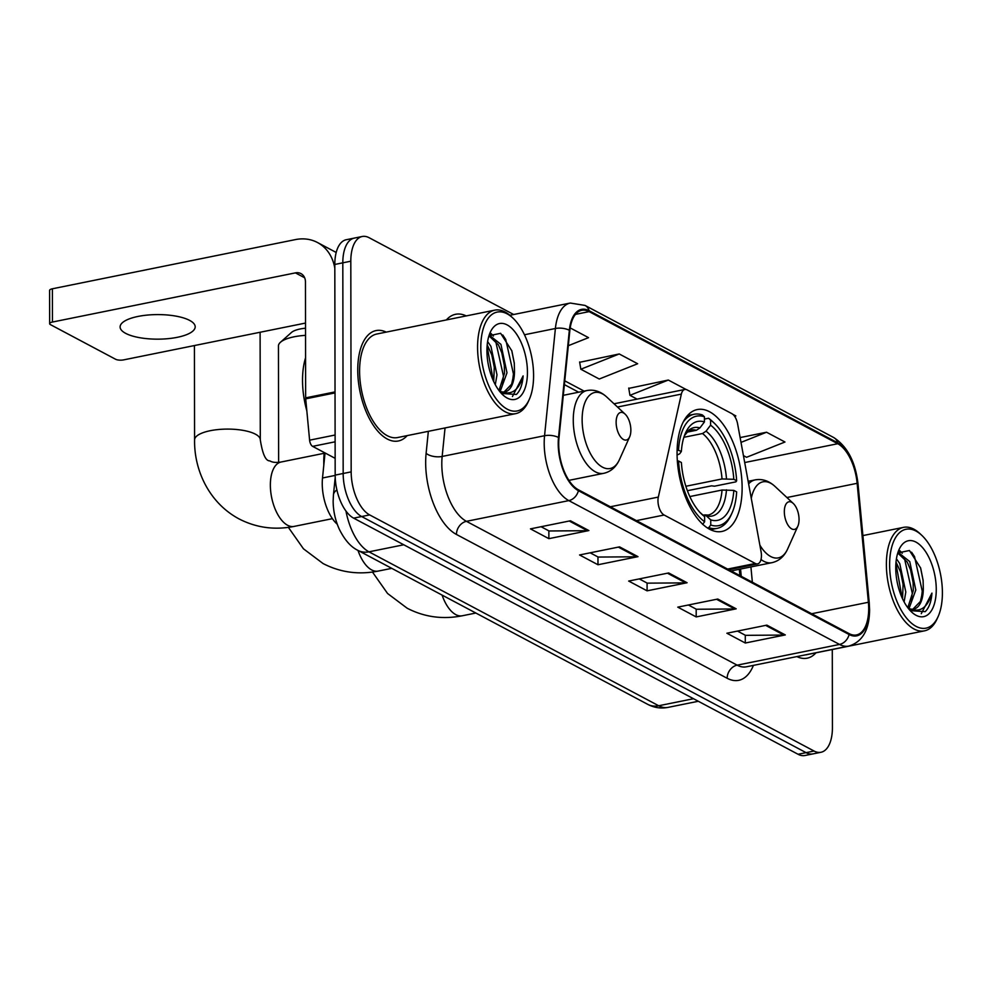 <?xml version="1.0" encoding="UTF-8"?>
<svg xmlns="http://www.w3.org/2000/svg" width="992" height="992" viewBox="0 0 992 992"><rect width="100%" height="100%" fill="white"/><g stroke="black" fill="none" stroke-linecap="round" stroke-linejoin="round"><path stroke-width="1.49" d="M761.434 555.644A11.73 5.791 78.6 0 0 761.062 551.651L737.626 424.006A11.73 5.791 78.6 0 0 731.836 413.639L687.109 389.881A11.73 5.791 78.6 0 0 684.802 389.472A11.73 5.791 78.6 0 0 681.355 394.109L658.328 497.079A11.73 5.791 78.6 0 0 664.119 515.022L755.321 563.468A11.73 5.791 78.6 0 0 757.628 563.878A11.73 5.791 78.6 0 0 761.434 555.644M742.128 487.791A62.186 30.715 78.6 0 0 697.264 409.56A62.186 30.715 78.6 0 0 677.065 453.22A62.186 30.715 78.6 0 0 721.928 531.452A62.186 30.715 78.6 0 0 742.128 487.791M739.908 575.608L739.313 569.284M337.255 524.222A35.204 17.385 -101.4 0 1 322.512 477.983L325.041 452.96M513.658 314.501L369.16 237.733A35.204 17.385 78.6 0 0 362.241 236.493L346.245 239.729A35.204 17.385 78.6 0 0 334.812 264.455L335.172 475.106A35.204 17.385 78.6 0 0 353.648 518.146L798.064 754.267A35.204 17.385 78.6 0 0 804.983 755.507L812.994 753.883A35.204 17.385 78.6 0 1 806.062 752.643A35.204 17.385 78.6 0 0 812.994 753.883L820.992 752.271A35.204 17.385 78.6 0 0 832.424 727.545L832.288 649.512M362.241 236.493A35.204 17.385 78.6 0 0 350.808 261.206L351.168 471.87A35.204 17.385 78.6 0 0 369.644 514.91L361.646 516.534L806.062 752.643L361.646 516.534A35.204 17.385 78.6 0 1 343.17 473.482A35.204 17.385 78.6 0 0 361.646 516.534L353.648 518.146M350.808 261.206L342.81 262.83L343.17 473.482L342.81 262.83A35.204 17.385 78.6 0 1 354.243 238.117A35.204 17.385 78.6 0 0 342.81 262.83L334.812 264.455M386.223 332.109A56.321 27.813 78.6 0 0 376.03 330.584A56.321 27.813 78.6 0 0 357.74 370.128A56.321 27.813 78.6 0 0 398.375 440.981A56.321 27.813 78.6 0 0 407.166 435.612A56.321 27.813 78.6 0 1 398.375 440.981A56.321 27.813 78.6 0 1 357.74 370.128A56.321 27.813 78.6 0 1 376.03 330.584A56.321 27.813 78.6 0 1 386.223 332.109M868.694 608.58A37.547 18.55 -101.4 0 1 856.493 634.942A37.547 18.55 -101.4 0 1 849.115 633.628L578.41 489.8A37.547 18.55 -101.4 0 1 558.992 437.894L569.83 330.658A37.547 18.55 -101.4 0 1 581.746 310.31A37.547 18.55 -101.4 0 1 589.124 311.624L837.744 443.722A37.547 18.55 -101.4 0 1 857.138 483.315L868.384 602.268A37.547 18.55 -101.4 0 1 868.694 608.58M869.178 608.84A38.477 19.009 78.6 0 0 868.868 602.367L857.621 483.414A38.477 19.009 78.6 0 0 837.744 442.829L589.124 310.732A38.477 19.009 78.6 0 0 569.346 330.249L558.508 437.472A38.477 19.009 78.6 0 0 578.41 490.693L849.115 634.52A38.477 19.009 78.6 0 0 869.178 608.84M570.45 520.775L530.46 528.872L548.874 538.656L588.876 530.559L570.45 520.775M541.074 526.727L549.06 530.968L587.487 530.708A9.387 7.564 -62 0 0 588.876 530.559M548.861 530.869L548.874 538.656M619.566 546.865L579.564 554.962L597.978 564.746L637.98 556.648L619.566 546.865M590.178 552.817L598.176 557.058L636.591 556.797A9.387 7.564 -62 0 0 637.98 556.648M597.965 556.958L597.978 564.746M766.878 625.134L726.888 633.231L745.302 643.014L785.292 634.93L766.878 625.134M737.502 631.086L745.488 635.339L783.903 635.066A9.387 7.564 -62 0 0 785.292 634.93M745.29 635.227L745.302 643.014M717.774 599.044L677.784 607.141L696.198 616.925L736.188 608.828L717.774 599.044M688.398 604.996L696.384 609.249L734.799 608.976A9.387 7.564 -62 0 0 736.188 608.828M696.186 609.138L696.198 616.925M668.67 572.954L628.68 581.052L647.094 590.835L687.084 582.738L668.67 572.954M639.282 578.906L647.28 583.147L685.695 582.887A9.387 7.564 -62 0 0 687.084 582.738M647.082 583.048L647.094 590.835M796.874 656.592A56.321 27.813 78.6 0 0 807.19 658.18A56.321 27.813 78.6 0 0 815.982 652.81A56.321 27.813 78.6 0 1 807.19 658.18A56.321 27.813 78.6 0 1 796.874 656.592M369.644 514.91L814.06 751.031A35.204 17.385 78.6 0 0 820.992 752.271M568.317 345.7L588.529 337.652L570.189 327.906M734.663 416.392L735.853 415.921L732.815 414.309M743.43 455.613L746.567 457.287L784.957 442.01L766.543 432.227L740.119 437.571M619.231 353.958L580.841 369.235L599.255 379.018L637.645 363.742L619.231 353.958L579.688 362.291M686.142 389.509L668.335 380.048L628.792 388.38M668.335 380.048L629.945 395.324L637.1 399.119M629.945 395.324L628.73 388.058M766.543 432.227L740.999 442.395M580.841 369.235L579.626 361.968M889.613 564.671A50.456 24.924 78.6 0 0 908.523 620.36A50.456 24.924 78.6 0 0 938.122 616.59A50.456 24.924 78.6 0 0 942.4 592.72A50.456 24.924 78.6 0 0 921.642 535.196A50.456 24.924 78.6 0 0 889.613 564.671M921.642 535.196L919.906 533.572A52.799 26.077 78.6 0 0 903.538 527.36A52.799 26.077 78.6 0 0 886.377 564.423A52.799 26.077 78.6 0 0 924.482 630.85A52.799 26.077 78.6 0 0 937.142 618.748L938.122 616.59M805.033 654.943A52.799 26.077 78.6 0 0 806.496 654.732L924.482 630.85M896.433 558.769L899.756 563.605L905.808 592.026L904.109 601.908M896.012 562.055L900.699 572.248L903.104 584.276L902.546 598.784M898.182 552.395L909.751 561.584L915.802 590.004L909.032 608.53M897.76 553.003L907.258 562.092L910.706 570.226L913.111 582.254L913.31 590.5L907.804 607.712M908.077 608.084A29.326 14.483 78.6 0 0 913.781 609.076A29.326 14.483 78.6 0 0 923.304 588.479L920.44 601.412L912.876 609.2M936.262 589.459A38.713 19.121 78.6 0 0 921.791 546.766A38.713 19.121 78.6 0 0 899.087 549.518A38.713 19.121 78.6 0 0 895.751 567.932A38.713 19.121 78.6 0 0 911.76 612.163A38.713 19.121 78.6 0 0 936.262 589.459M923.304 588.479L923.106 580.283L920.663 568.069L909.453 550.51L897.785 552.941M910.247 610.65L925.214 611.655C929.058 607.885 931.302 601.71 931.947 593.104C927.408 608.418 919.423 613.391 908.002 608.046M931.947 593.104L921.258 613.701M911.586 552.197L914.537 556.636L922.25 591.133L921.283 599.329M899.05 551.378L900.116 552.47M903.117 556.351L904.53 558.657L912.256 593.154L911.288 601.35M895.912 563.282L902.088 597.779M920.551 567.722L923.143 580.68M899.806 550.659L902.261 553.251M910.557 569.755L913.148 582.726M900.55 571.789L903.154 584.747M305.536 335.358A32.848 10.751 179.9 0 0 280.463 342.265L291.45 332.481A21.117 6.907 -0.1 0 1 305.524 328.203M280.463 342.265A32.848 10.751 179.9 0 0 278.442 345.985L278.64 462.384M687.121 432.14L696.384 430.268L699.918 427.912L704.444 421.922A50.456 24.924 78.6 0 0 685.484 433.02A50.456 24.924 78.6 0 0 681.368 451.434L677.114 449.81M704.444 419.07L708.573 418.227L710.57 420.05A55.85 27.59 78.6 0 1 713.843 422.753A55.85 27.59 78.6 0 1 736.647 480.798L733.807 479.297A50.456 24.924 78.6 0 0 710.582 425.184L706.056 431.173L702.522 433.529L683.872 437.298M685.869 486.266L722.027 478.95L733.807 479.297M736.647 480.798L735.878 481.864L714.488 486.192L711.586 485.832L687.394 490.718M678.528 449.922A55.85 27.59 78.6 0 1 704.432 416.789L702.435 414.966A58.193 28.743 78.6 0 0 694.053 414.272A58.193 28.743 78.6 0 0 683.091 422.22M713.843 422.753L712.107 421.129A58.193 28.743 78.6 0 0 708.573 418.227M677.35 460.92L678.553 461.007A55.85 27.59 78.6 0 0 704.618 521.755L702.621 524.396M678.553 461.007L681.392 462.52A50.456 24.924 78.6 0 0 701.964 514.414A50.456 24.924 78.6 0 0 704.618 516.634L704.618 521.755M704.432 416.789L704.444 421.922M710.582 425.184L710.57 420.05M704.618 516.634L700.067 512.48A45.124 22.295 78.6 0 1 699.955 512.393M681.368 451.434L679.644 453.84L677.015 455.043M732.071 512.852A55.85 27.59 78.6 0 1 710.756 525.016L708.759 527.657A58.193 28.743 78.6 0 0 717.142 528.352A58.193 28.743 78.6 0 0 731.104 515.009L732.071 512.852A55.85 27.59 78.6 0 0 736.659 491.883L733.82 490.383L722.04 490.036L689.812 496.558M708.759 527.657L707.445 527.918M710.756 525.016L710.756 519.895A50.456 24.924 78.6 0 0 733.82 490.383M702.634 514.823L706.205 515.741L710.756 519.895M784.325 511.674A14.074 6.956 78.6 0 0 789.607 527.211A14.074 6.956 78.6 0 0 797.866 526.157A14.074 6.956 78.6 0 0 799.056 519.498A14.074 6.956 78.6 0 0 793.265 503.452A14.074 6.956 78.6 0 0 784.325 511.674M616.131 422.319A14.074 6.956 78.6 0 0 621.414 437.856A14.074 6.956 78.6 0 0 629.672 436.802A14.074 6.956 78.6 0 0 630.862 430.144A14.074 6.956 78.6 0 0 625.072 414.086A14.074 6.956 78.6 0 0 616.131 422.319M324.198 452.513A64.53 31.868 78.6 0 0 323.776 462.123A64.53 31.868 78.6 0 0 323.814 465.087M125.649 333.349A37.547 12.276 179.9 0 0 167.871 338.681A37.547 12.276 179.9 0 0 195.188 326.814A37.547 12.276 179.9 0 0 189.646 320.404A37.547 12.276 179.9 0 0 147.436 315.072A37.547 12.276 179.9 0 0 120.106 326.938A37.547 12.276 179.9 0 0 125.649 333.349M335.11 441.812L312.629 446.363L335.147 458.329M334.812 268.249A46.934 37.808 -62 0 0 317.465 242.507A46.934 37.808 -62 0 0 295.368 239.605L52.402 288.784L52.452 322.04L295.43 272.874A11.73 9.449 118 0 1 300.948 273.594A11.73 9.449 118 0 1 305.449 281.939L305.648 397.866L335.023 391.914M52.452 322.04A5.865 1.922 179.9 0 0 49.662 323.69L49.6 290.42A5.865 1.922 -0.1 0 1 52.402 288.784M49.662 323.69A5.865 1.922 179.9 0 0 50.53 324.682L115.593 359.253A5.865 1.922 179.9 0 0 123.665 359.873L305.511 323.07M312.629 446.363A5.865 2.902 -101.4 0 1 309.603 440.175L305.697 398.846A5.865 2.902 -101.4 0 1 305.648 397.866M480.798 347.473A50.456 24.924 78.6 0 0 499.708 403.161A50.456 24.924 78.6 0 0 529.306 399.379A50.456 24.924 78.6 0 0 533.584 375.522A50.456 24.924 78.6 0 0 512.827 317.998A50.456 24.924 78.6 0 0 480.798 347.473M512.827 317.998L511.091 316.374A52.799 26.077 78.6 0 0 494.723 310.149A52.799 26.077 78.6 0 0 477.574 347.225A52.799 26.077 78.6 0 0 515.666 413.652A52.799 26.077 78.6 0 0 528.327 401.549L529.306 399.379M494.723 310.149L376.737 334.031A52.799 26.077 78.6 0 0 359.588 371.107A52.799 26.077 78.6 0 0 397.68 437.534L515.666 413.652M305.573 357.777A58.664 28.979 78.6 0 0 302.523 380.407A58.664 28.979 78.6 0 0 306.826 410.824M487.618 341.558L490.941 346.406L496.992 374.815L495.293 384.698M487.196 344.856L491.883 355.049L494.289 367.077L493.731 381.585M489.366 335.197L500.935 344.373L506.986 372.794L500.216 391.332M488.944 335.804L498.443 344.881L501.89 353.028L504.296 365.056L504.494 373.302L498.988 390.513M499.274 390.885A29.326 14.483 78.6 0 0 504.965 391.877A29.326 14.483 78.6 0 0 514.488 371.281L511.624 384.214L504.06 392.001M527.446 372.26A38.713 19.121 78.6 0 0 512.976 329.567A38.713 19.121 78.6 0 0 490.271 332.32A38.713 19.121 78.6 0 0 486.936 350.734A38.713 19.121 78.6 0 0 502.944 394.965A38.713 19.121 78.6 0 0 527.446 372.26M514.488 371.281L514.29 363.072L511.847 350.87L500.638 333.312L488.969 335.742M501.431 393.44L516.398 394.456C520.242 390.687 522.486 384.499 523.131 375.906C518.593 391.208 510.607 396.192 499.187 390.848M523.131 375.906L512.442 396.502M502.77 334.998L505.722 339.438L513.434 373.934L512.467 382.131M490.234 334.168L491.3 335.271M494.301 339.152L495.715 341.459L503.44 375.956L502.473 384.152M487.097 346.084L493.272 380.581M511.736 350.523L514.327 363.481M490.99 333.461L493.446 336.052M501.741 352.557L504.333 365.515M491.734 354.578L494.338 367.536M335.172 475.416L322.512 477.983M681.355 394.109L617.508 407.03M658.328 497.079L610.353 506.776M664.119 515.022L636.418 520.626M755.321 563.468L727.607 569.073M345.96 511.041A46.934 23.176 78.6 0 0 368.962 551.825L658.7 705.758A46.934 23.176 78.6 0 0 667.926 707.408C660.846 708.747 654.088 707.705 647.652 704.308L357.914 550.374A23.461 18.91 118 0 0 368.962 551.825L403.781 544.782M693.507 698.715L658.7 705.758A23.461 18.91 118 0 1 647.652 704.308M336.883 489.924A23.461 10.838 -174.2 0 0 333.448 494.847L335.222 477.301M798.064 754.267L814.06 751.031M335.172 475.106L351.168 471.87M753.412 665.384A58.664 28.979 -101.4 0 1 727.161 678.268L456.456 534.452A11.73 9.449 118 0 1 466.438 521.333L737.143 665.161A46.934 23.176 78.6 0 0 746.368 666.81L848.755 646.09A46.934 23.176 -101.4 0 1 839.53 644.44A11.73 9.449 -62 0 0 849.115 634.52M456.456 534.452A58.664 28.979 -101.4 0 1 425.667 462.706A58.664 28.979 -101.4 0 1 426.114 453.332L428.346 431.322M558.508 437.472A11.73 5.419 -174.2 0 0 544.558 435.724L442.159 456.444A46.934 23.176 78.6 0 0 441.8 463.946A46.934 23.176 78.6 0 0 466.438 521.333L568.825 500.613A46.934 23.176 -101.4 0 1 544.558 435.724L555.396 328.501A46.934 23.176 -101.4 0 1 570.276 303.044L509.851 315.282M848.755 646.09C862.445 641.948 869.389 629.87 869.6 609.857L869.252 602.851A11.73 2.133 174.6 0 0 868.868 602.367M869.252 602.851L858.018 483.898C855.451 461.813 847.329 446.35 833.652 437.509A11.73 9.449 118 0 1 837.744 442.829M589.124 310.732A11.73 9.449 -62 0 0 585.032 305.424L570.276 303.044M569.346 330.249A11.73 5.419 -174.2 0 0 555.396 328.501L524.458 334.763M578.41 490.693A11.73 9.449 118 0 1 568.825 500.613L839.53 644.44L737.143 665.161A11.73 9.449 118 0 0 727.161 678.268M446.363 319.945A58.664 28.979 -101.4 0 1 466.24 315.915M445.048 427.936L442.159 456.444A11.73 5.419 5.8 0 1 426.114 453.332M589.124 311.624L575.447 314.39M868.384 602.268L811.679 613.738M857.138 483.315L786.916 497.525M752.358 582.23L750.919 566.928M837.744 443.722L744.694 462.545M584.09 391.108L564.758 380.841M667.467 573.202L685.695 582.887M716.571 599.292L734.799 608.976M765.675 625.382L783.903 635.066M618.351 547.113L636.591 556.797M569.247 521.023L587.487 530.708M391.741 568.354L378.15 571.094A32.848 16.232 -101.4 0 1 371.69 569.941A32.848 16.232 -101.4 0 1 357.988 550.424M696.384 430.268A43.412 21.44 78.6 0 0 690.916 429.995L687.964 431.408L684.393 435.736M722.027 478.95A43.412 21.44 78.6 0 0 702.522 433.529M699.918 427.912A45.124 22.295 78.6 0 0 684.418 435.662M726.466 478.714A45.124 22.295 78.6 0 0 706.056 431.173M706.205 515.741A45.124 22.295 78.6 0 0 726.479 489.812M704.68 514.885L708.139 515.084A43.412 21.44 78.6 0 0 722.04 490.036M475.838 613.031L462.247 615.784A32.848 16.232 -101.4 0 1 455.787 614.618A32.848 16.232 -101.4 0 1 442.085 595.101M759.86 545.129A38.8 19.17 78.6 0 0 787.636 548.985L797.866 526.157M761 559.525A42.234 20.857 78.6 0 0 771.937 562.675C778.956 561.088 784.188 556.524 787.636 548.985M748.142 481.306L755.172 479.88A42.234 20.857 78.6 0 0 748.613 483.873M755.172 479.88C762.265 478.628 768.862 480.798 774.963 486.39A38.8 19.17 78.6 0 0 751.279 498.381M332.407 518.655L294.066 526.417A32.848 16.232 -101.4 0 1 287.593 525.264A32.848 16.232 -101.4 0 1 270.357 485.088A32.848 16.232 -101.4 0 1 281.021 462.024C276.012 462.818 272.267 462.421 269.812 460.858C265.707 461.082 262.533 454.063 260.288 439.778L260.102 332.258M294.066 526.417C274.561 530.274 256.196 527.756 238.985 518.878C208.766 502.659 194.035 469.749 194.581 439.902A32.848 10.751 -0.1 0 1 218.5 429.511A32.848 10.751 -0.1 0 1 255.428 434.174A32.848 10.751 -0.1 0 1 260.288 439.778M563.295 395.324L586.991 390.526C594.072 389.261 600.668 391.431 606.769 397.036A38.8 19.17 78.6 0 0 582.13 419.703A38.8 19.17 78.6 0 0 596.676 462.532A38.8 19.17 78.6 0 0 619.442 459.631L629.672 436.802M586.991 390.526A42.234 20.857 78.6 0 0 573.264 420.186A42.234 20.857 78.6 0 0 603.744 473.32C610.762 471.721 615.995 467.158 619.442 459.631M295.43 272.874L304.643 277.772M335.036 392.906L305.697 398.846M309.603 440.175L335.11 435.017M684.802 389.472L614.023 403.794M757.628 563.878L728.81 569.718M357.914 550.374C350.759 546.952 344.509 539.797 339.165 528.922C335.222 520.056 333.225 510.756 333.138 500.997L333.448 494.847M667.926 707.408L698.306 701.27M833.652 437.509L585.032 305.424M578.671 392.212L564.374 384.611M741.247 576.315L740.553 569.036M862.904 535.581L903.538 527.36M378.15 571.094C358.658 574.951 340.293 572.434 323.082 563.555L303.453 548.799L288.387 527.384M687.444 415.611L694.053 414.272M710.532 529.691L717.142 528.352M462.247 615.784C442.742 619.628 424.39 617.111 407.179 608.232L387.55 593.476L372.484 572.062M731.116 570.946L771.937 562.675M793.265 503.452L774.963 486.39M194.581 439.902L194.42 345.551M568.924 480.364L603.744 473.32M625.072 414.086L606.769 397.036M324.124 453.294L281.021 462.024M317.465 242.507L336.189 252.464"/></g></svg>
